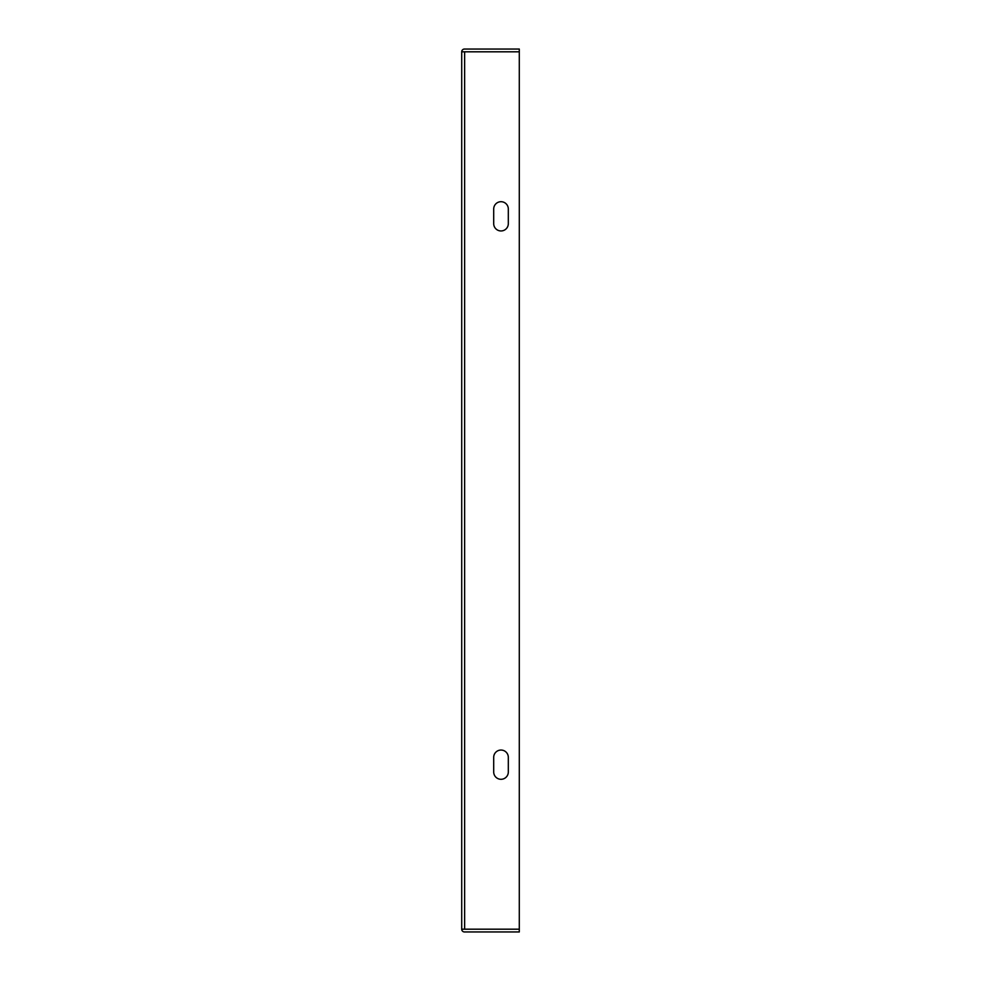 <?xml version="1.0" encoding="UTF-8"?>
<svg xmlns="http://www.w3.org/2000/svg" width="981" height="981" viewBox="0 0 981 981"><rect width="100%" height="100%" fill="white"/><g stroke="black" fill="none" stroke-linecap="round" stroke-linejoin="round"><path stroke-width="1.47" d="M461.708 929.191L519.292 929.191L519.292 931.95L464.467 931.95A2.759 2.759 0 0 1 461.708 929.191L461.708 51.809L519.292 51.809L464.454 51.809M461.708 51.809A2.759 2.759 0 0 1 464.467 49.05L519.292 49.05L519.292 929.191L464.467 929.203M508.317 223.643L508.317 209.014A7.308 7.308 0 0 0 501.009 201.706A7.308 7.308 0 0 0 493.701 209.014L493.701 223.643A7.308 7.308 0 0 0 501.009 230.952A7.308 7.308 0 0 0 508.317 223.643M508.317 771.986L508.317 757.357A7.308 7.308 0 0 0 501.009 750.048A7.308 7.308 0 0 0 493.701 757.357L493.701 771.986A7.308 7.308 0 0 0 501.009 779.294A7.308 7.308 0 0 0 508.317 771.986M464.638 929.191L464.638 51.809"/></g></svg>
